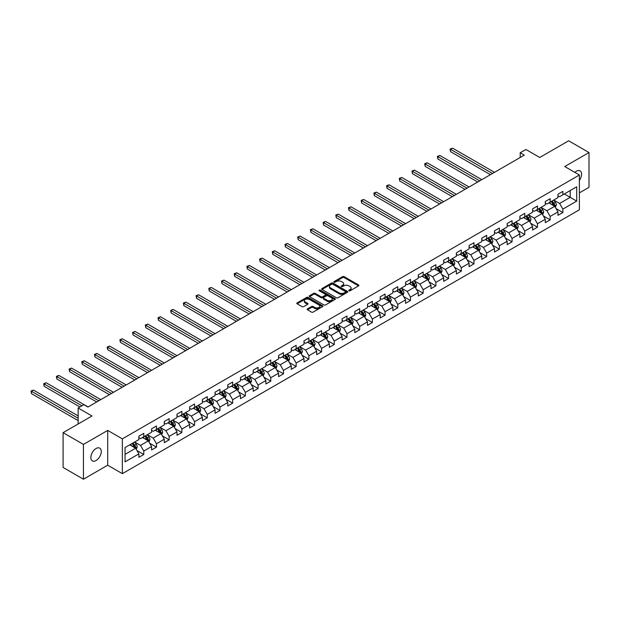 <?xml version="1.0" encoding="UTF-8"?>
<svg xmlns="http://www.w3.org/2000/svg" width="620" height="620" viewBox="0 0 620 620"><rect width="100%" height="100%" fill="white"/><g stroke="black" fill="none" stroke-linecap="round" stroke-linejoin="round"><path stroke-width="0.93" d="M348.944 290.788A0.791 0.457 0 0 0 350.067 290.788L358.554 285.89A1.131 0.651 0 0 0 358.887 285.425A1.131 0.651 0 0 0 358.554 284.967L344.17 276.66A1.131 0.651 0 0 0 342.573 276.66L334.079 281.565A0.791 0.457 0 0 0 335.203 282.209L336.296 281.573A3.619 2.085 0 0 1 341.411 281.573L342.612 282.263A3.619 2.085 0 0 1 343.674 283.743A3.619 2.085 0 0 1 342.612 285.216L341.512 285.851A0.791 0.457 0 0 0 342.635 286.502L343.728 285.867A3.619 2.085 0 0 1 348.843 285.867L350.044 286.556A3.619 2.085 0 0 1 351.106 288.037A3.619 2.085 0 0 1 350.044 289.509L348.944 290.144A0.791 0.457 0 0 0 348.944 290.788L348.944 290.144M96.061 460.544A7.37 4.255 120 0 0 100.874 454.049A7.37 4.255 120 0 0 99.75 448.151A7.37 4.255 120 0 0 96.061 448.516A7.37 4.255 120 0 0 91.248 455.01A7.37 4.255 120 0 0 92.38 460.908A7.37 4.255 120 0 0 96.061 460.544M579.39 180.389A7.37 4.255 120 0 0 580.064 170.841A7.37 4.255 120 0 0 576.383 171.205A7.37 4.255 120 0 0 574.825 172.375M307.489 308.861A1.131 0.651 0 0 0 307.163 309.326A1.131 0.651 0 0 0 307.489 309.783L311.527 312.116A1.131 0.651 0 0 0 313.123 312.116L322.555 306.675A1.131 0.651 0 0 0 322.888 306.21A1.131 0.651 0 0 0 322.555 305.745L308.171 297.445A1.131 0.651 0 0 0 306.575 297.445L297.143 302.885A1.131 0.651 0 0 0 296.81 303.351A1.131 0.651 0 0 0 297.143 303.808L302.017 306.629A1.131 0.651 0 0 0 303.614 306.629L307.652 304.296A1.131 0.651 0 0 0 307.985 303.831A1.131 0.651 0 0 0 307.652 303.374L305.234 301.979A3.022 1.744 0 0 1 304.35 300.747A3.022 1.744 0 0 1 306.218 299.135A3.022 1.744 0 0 1 309.512 299.507L318.982 304.978A3.022 1.744 0 0 1 319.866 306.21A3.022 1.744 0 0 1 317.998 307.822A3.022 1.744 0 0 1 314.704 307.442L313.123 306.536A1.131 0.651 0 0 0 311.527 306.536L307.489 308.861L307.489 309.783M579.39 192.874L589 187.325L589 152.543L568.649 140.794L539.749 157.48L525.907 149.49L520.211 152.776L524.28 155.132L87.924 407.061L83.855 404.705L78.151 407.999L78.151 423.979M83.444 444.424L83.444 479.206L107.702 465.202L107.702 430.42L83.444 444.424L63.093 432.675L91.993 415.989L78.151 407.999M107.702 430.42L122.357 438.875L579.39 175.011L579.39 209.792L122.357 473.657L122.357 438.875M589 152.543L564.743 166.548L579.39 175.011M336.381 297.771A1.131 0.651 0 0 0 337.978 297.771L347.409 292.322A1.131 0.651 0 0 0 347.735 291.865A1.131 0.651 0 0 0 347.409 291.4L333.025 283.1A1.131 0.651 0 0 0 331.421 283.1L321.997 288.54A1.131 0.651 0 0 0 321.664 289.005A1.131 0.651 0 0 0 321.997 289.463L336.381 297.771M319.556 290.958A0.791 0.457 0 0 1 320.354 291.075L320.354 290.129L334.978 298.577A1.131 0.651 0 0 1 335.312 299.034A1.131 0.651 0 0 1 334.978 299.499L325.554 304.939A1.131 0.651 0 0 1 323.95 304.939L309.566 296.639L313.604 294.322L313.604 293.384L309.566 295.717A1.131 0.651 0 0 0 309.24 296.174A1.131 0.651 0 0 0 309.566 296.639L309.566 295.717M313.604 294.322A1.131 0.651 0 0 1 315.2 294.322L315.2 293.384A1.131 0.651 0 0 0 313.604 293.384M315.2 293.384L321.036 296.755A1.131 0.651 0 0 0 322.632 296.755L325.314 295.205A1.131 0.651 0 0 0 325.639 294.748A1.131 0.651 0 0 0 325.314 294.283L319.238 290.78A0.791 0.457 0 0 1 320.354 290.129M83.444 479.206L63.093 467.457L63.093 432.675M136.974 450.562L143.77 454.483L143.77 451.05L151.582 446.539L151.582 449.973L156.472 447.152L156.472 443.719L164.285 439.208L164.285 442.641L169.167 439.82L169.167 436.387L176.987 431.877L176.987 435.31L181.869 432.489L181.869 429.055L189.681 424.545L189.681 427.971L194.572 425.157L194.572 421.724L202.383 417.214L202.383 420.639L207.266 417.818L207.266 414.393L215.086 409.882L215.086 413.308L219.968 410.486L219.968 407.061L227.78 402.543L227.78 405.976L232.671 403.155L232.671 399.729L240.483 395.211L240.483 398.644L245.365 395.824L245.365 392.39L253.185 387.88L253.185 391.313L258.067 388.492L258.067 385.059L265.887 380.548L265.887 383.981L270.769 381.161L270.769 377.727L278.582 373.217L278.582 376.65L283.472 373.829L283.472 370.396L291.284 365.885L291.284 369.319L296.166 366.498L296.166 363.064L303.986 358.554L303.986 361.987L308.869 359.166L308.869 355.733L316.68 351.222L316.68 354.656L321.571 351.835L321.571 348.401L329.383 343.891L329.383 347.316L334.265 344.503L334.265 341.07L342.085 336.559L342.085 339.985L346.967 337.164L346.967 333.738L354.787 329.22L354.787 332.653L359.67 329.832L359.67 326.407L367.482 321.888L367.482 325.322L372.372 322.501L372.372 319.075L380.184 314.557L380.184 317.99L385.067 315.169L385.067 311.736L392.886 307.226L392.886 310.659L397.769 307.838L397.769 304.404L405.581 299.894L405.581 303.327L410.471 300.506L410.471 297.073L418.283 292.562L418.283 295.996L423.166 293.175L423.166 289.742L430.985 285.231L430.985 288.664L435.868 285.843L435.868 282.41L443.68 277.899L443.68 281.333L448.57 278.512L448.57 275.079L456.382 270.568L456.382 273.994L461.264 271.18L461.264 267.747L469.084 263.237L469.084 266.662L473.967 263.841L473.967 260.416L481.786 255.905L481.786 259.331L486.669 256.51L486.669 253.084L494.481 248.566L494.481 251.999L499.371 249.178L499.371 245.753L507.183 241.234L507.183 244.667L512.066 241.847L512.066 238.413L519.886 233.903L519.886 237.336L524.768 234.515L524.768 231.082L532.58 226.571L532.58 230.004L537.47 227.184L537.47 223.75L545.282 219.24L545.282 222.673L550.165 219.852L550.165 216.419L557.985 211.908L557.985 215.342L562.867 212.521L562.867 209.087L576.708 201.097L576.708 186.806L570.191 190.573L570.191 197.338L576.708 201.097M143.77 454.483L138.888 457.304L138.888 453.871L125.046 461.861L125.046 447.57L138.888 439.58L138.888 436.154L143.77 433.334L143.77 436.767L151.582 432.249L151.582 428.823L156.472 426.002L156.472 429.428L164.285 424.917L164.285 421.492L169.167 418.671L169.167 422.096L176.987 417.586L176.987 414.152L181.869 411.339L181.869 414.764L189.681 410.254L189.681 406.821L194.572 404L194.572 407.433L202.383 402.923L202.383 399.489L207.266 396.668L207.266 400.101L215.086 395.591L215.086 392.158L219.968 389.337L219.968 392.77L227.78 388.26L227.78 384.826L232.671 382.005L232.671 385.438L240.483 380.928L240.483 377.495L245.365 374.674L245.365 378.107L253.185 373.596L253.185 370.163L258.067 367.342L258.067 370.776L265.887 366.257L265.887 362.832L270.769 360.011L270.769 363.444L278.582 358.926L278.582 355.5L283.472 352.679L283.472 356.105L291.284 351.594L291.284 348.169L296.166 345.348L296.166 348.773L303.986 344.263L303.986 340.829L308.869 338.016L308.869 341.442L316.68 336.931L316.68 333.498L321.571 330.677L321.571 334.11L329.383 329.6L329.383 326.167L334.265 323.346L334.265 326.779L342.085 322.268L342.085 318.835L346.967 316.014L346.967 319.447L354.787 314.937L354.787 311.504L359.67 308.683L359.67 312.116L367.482 307.605L367.482 304.172L372.372 301.351L372.372 304.784L380.184 300.274L380.184 296.841L385.067 294.019L385.067 297.453L392.886 292.935L392.886 289.509L397.769 286.688L397.769 290.121L405.581 285.603L405.581 282.178L410.471 279.356L410.471 282.79L418.283 278.272L418.283 274.846L423.166 272.025L423.166 275.451L430.985 270.94L430.985 267.507L435.868 264.694L435.868 268.119L443.68 263.608L443.68 260.175L448.57 257.354L448.57 260.788L456.382 256.277L456.382 252.844L461.264 250.023L461.264 253.456L469.084 248.946L469.084 245.512L473.967 242.691L473.967 246.124L481.786 241.614L481.786 238.181L486.669 235.36L486.669 238.793L494.481 234.283L494.481 230.849L499.371 228.028L499.371 231.462L507.183 226.951L507.183 223.518L512.066 220.697L512.066 224.13L519.886 219.62L519.886 216.186L524.768 213.365L524.768 216.799L532.58 212.28L532.58 208.855L537.47 206.034L537.47 209.467L545.282 204.949L545.282 201.523L550.165 198.702L550.165 202.128L557.985 197.617L557.985 194.192L562.867 191.371L562.867 194.796L576.708 186.806M142.468 437.518L148.327 440.897L140.515 445.408L134.649 442.029M138.888 437.704L140.515 438.642L143.77 436.767M140.515 445.408L143.77 451.05M148.327 440.897L151.582 446.539M155.163 430.179L161.03 433.566L153.21 438.077L147.351 434.697M151.582 430.373L153.21 431.311L156.472 429.428M153.21 438.077L156.472 443.719M161.03 433.566L164.285 439.208M167.865 422.848L173.732 426.235L165.912 430.745L160.053 427.366M164.285 423.042L165.912 423.979L169.167 422.096M165.912 430.745L169.167 436.387M173.732 426.235L176.987 431.877M180.567 415.516L186.426 418.903L178.614 423.414L172.748 420.035M176.987 415.71L178.614 416.648L181.869 414.764M178.614 423.414L181.869 429.055M186.426 418.903L189.681 424.545M193.269 408.185L199.129 411.571L191.309 416.082L185.45 412.695M189.681 408.371L191.309 409.316L194.572 407.433M191.309 416.082L194.572 421.724M199.129 411.571L202.383 417.214M205.964 400.853L211.831 404.24L204.011 408.75L198.152 405.364M202.383 401.039L204.011 401.985L207.266 400.101M204.011 408.75L207.266 414.393M211.831 404.24L215.086 409.882M218.666 393.522L224.525 396.909L216.713 401.419L210.854 398.032M215.086 393.708L216.713 394.653L219.968 392.77M216.713 401.419L219.968 407.061M224.525 396.909L227.78 402.543M231.369 386.19L237.228 389.577L229.415 394.088L223.549 390.701M227.78 386.376L229.415 387.314L232.671 385.438M229.415 394.088L232.671 399.729M237.228 389.577L240.483 395.211M244.063 378.859L249.93 382.238L242.11 386.756L236.251 383.369M240.483 379.045L242.11 379.983L245.365 378.107M242.11 386.756L245.365 392.39M249.93 382.238L253.185 387.88M256.765 371.527L262.624 374.906L254.812 379.425L248.953 376.038M253.185 371.713L254.812 372.651L258.067 370.776M254.812 379.425L258.067 385.059M262.624 374.906L265.887 380.548M269.467 364.196L275.327 367.575L267.514 372.093L261.648 368.706M265.887 364.382L267.514 365.32L270.769 363.444M267.514 372.093L270.769 377.727M275.327 367.575L278.582 373.217M282.162 356.864L288.029 360.243L280.209 364.754L274.35 361.375M278.582 357.05L280.209 357.988L283.472 356.105M280.209 364.754L283.472 370.396M288.029 360.243L291.284 365.885M294.864 349.525L300.731 352.912L292.911 357.422L287.052 354.043M291.284 349.719L292.911 350.656L296.166 348.773M292.911 357.422L296.166 363.064M300.731 352.912L303.986 358.554M307.567 342.194L313.425 345.58L305.613 350.091L299.747 346.712M303.986 342.387L305.613 343.325L308.869 341.442M305.613 350.091L308.869 355.733M313.425 345.58L316.68 351.222M320.269 334.862L326.128 338.249L318.316 342.759L312.449 339.373M316.68 335.048L318.316 335.994L321.571 334.11M318.316 342.759L321.571 348.401M326.128 338.249L329.383 343.891M332.963 327.531L338.83 330.917L331.01 335.428L325.151 332.041M329.383 327.716L331.01 328.662L334.265 326.779M331.01 335.428L334.265 341.07M338.83 330.917L342.085 336.559M345.666 320.199L351.524 323.586L343.713 328.096L337.853 324.71M342.085 320.385L343.713 321.331L346.967 319.447M343.713 328.096L346.967 333.738M351.524 323.586L354.787 329.22M358.368 312.868L364.227 316.254L356.415 320.765L350.548 317.378M354.787 313.053L356.415 313.991L359.67 312.116M356.415 320.765L359.67 326.407M364.227 316.254L367.482 321.888M371.062 305.536L376.929 308.923L369.109 313.433L363.25 310.047M367.482 305.722L369.109 306.66L372.372 304.784M369.109 313.433L372.372 319.075M376.929 308.923L380.184 314.557M383.764 298.204L389.624 301.584L381.812 306.102L375.953 302.715M380.184 298.39L381.812 299.328L385.067 297.453M381.812 306.102L385.067 311.736M389.624 301.584L392.886 307.226M396.467 290.873L402.326 294.252L394.514 298.77L388.647 295.383M392.886 291.059L394.514 291.997L397.769 290.121M394.514 298.77L397.769 304.404M402.326 294.252L405.581 299.894M409.169 283.542L415.028 286.921L407.208 291.431L401.349 288.052M405.581 283.728L407.208 284.665L410.471 282.79M407.208 291.431L410.471 297.073M415.028 286.921L418.283 292.562M421.864 276.202L427.73 279.589L419.911 284.099L414.052 280.721M418.283 276.396L419.911 277.334L423.166 275.451M419.911 284.099L423.166 289.742M427.73 279.589L430.985 285.231M434.566 268.871L440.425 272.257L432.613 276.768L426.746 273.389M430.985 269.065L432.613 270.002L435.868 268.119M432.613 276.768L435.868 282.41M440.425 272.257L443.68 277.899M447.268 261.539L453.127 264.926L445.315 269.437L439.448 266.05M443.68 261.733L445.315 262.671L448.57 260.788M445.315 269.437L448.57 275.079M453.127 264.926L456.382 270.568M459.963 254.208L465.829 257.594L458.01 262.105L452.15 258.718M456.382 254.394L458.01 255.339L461.264 253.456M458.01 262.105L461.264 267.747M465.829 257.594L469.084 263.237M472.665 246.876L478.524 250.263L470.712 254.774L464.853 251.387M469.084 247.062L470.712 248.008L473.967 246.124M470.712 254.774L473.967 260.416M478.524 250.263L481.786 255.905M485.367 239.545L491.226 242.931L483.414 247.442L477.547 244.055M481.786 239.731L483.414 240.676L486.669 238.793M483.414 247.442L486.669 253.084M491.226 242.931L494.481 248.566M498.061 232.213L503.928 235.6L496.108 240.111L490.25 236.724M494.481 232.399L496.108 233.337L499.371 231.462M496.108 240.111L499.371 245.753M503.928 235.6L507.183 241.234M510.764 224.882L516.623 228.261L508.811 232.779L502.952 229.392M507.183 225.068L508.811 226.006L512.066 224.13M508.811 232.779L512.066 238.413M516.623 228.261L519.886 233.903M523.466 217.55L529.325 220.929L521.513 225.447L515.646 222.061M519.886 217.736L521.513 218.674L524.768 216.799M521.513 225.447L524.768 231.082M529.325 220.929L532.58 226.571M536.168 210.219L542.027 213.598L534.207 218.108L528.349 214.729M532.58 210.405L534.207 211.343L537.47 209.467M534.207 218.108L537.47 223.75M542.027 213.598L545.282 219.24M548.863 202.879L554.73 206.266L546.91 210.777L541.051 207.398M545.282 203.073L546.91 204.011L550.165 202.128M546.91 210.777L550.165 216.419M554.73 206.266L557.985 211.908M564.332 193.952L570.191 197.338L559.612 203.445L553.753 200.066M557.985 195.742L559.612 196.68L562.867 194.796M559.612 203.445L562.867 209.087M107.702 465.202L122.357 473.657M520.211 152.776L520.211 157.48M125.046 454.344L135.625 448.229L129.766 444.85M135.625 448.229L138.888 453.871M556.07 208.591L562.867 212.521M543.368 215.923L550.165 219.852M530.673 223.262L537.47 227.184M517.971 230.594L524.768 234.515M505.269 237.925L512.066 241.847M492.567 245.256L499.371 249.178M479.872 252.588L486.669 256.51M467.17 259.92L473.967 263.841M454.468 267.251L461.264 271.18M441.773 274.583L448.57 278.512M429.071 281.914L435.868 285.843M416.369 289.246L423.166 293.175M403.667 296.585L410.471 300.506M390.972 303.916L397.769 307.838M378.27 311.248L385.067 315.169M365.567 318.579L372.372 322.501M352.873 325.911L359.67 329.832M340.171 333.242L346.967 337.164M327.469 340.574L334.265 344.503M314.774 347.905L321.571 351.835M302.072 355.237L308.869 359.166M289.37 362.568L296.166 366.498M276.667 369.908L283.472 373.829M263.973 377.239L270.769 381.161M251.271 384.571L258.067 388.492M238.568 391.902L245.365 395.824M225.874 399.233L232.671 403.155M213.172 406.565L219.968 410.486M200.469 413.896L207.266 417.818M187.775 421.228L194.572 425.157M175.073 428.56L181.869 432.489M162.37 435.891L169.167 439.82M149.668 443.222L156.472 447.152M349.262 290.904L350.044 290.447A3.619 2.085 0 0 0 351.106 288.974L351.106 288.037M343.674 283.743L343.674 284.681A3.619 2.085 0 0 1 342.612 286.161L341.829 286.611M358.554 284.967L358.554 285.89L344.17 277.597A1.131 0.651 0 0 0 342.573 277.597L334.397 282.317M347.409 291.4L347.409 292.322L333.025 284.038A1.131 0.651 0 0 0 331.421 284.038L322.012 289.47L321.997 288.54M345.41 292.183A0.791 0.457 0 0 0 345.41 291.54L332.785 284.247A0.791 0.457 0 0 0 331.661 284.247L330.507 284.921A3.619 2.085 0 0 0 329.445 286.394A3.619 2.085 0 0 0 330.507 287.874L339.132 292.857A3.619 2.085 0 0 0 344.247 292.857L345.41 292.183L345.41 293.128A0.791 0.457 0 0 0 345.642 292.803L345.642 291.865M329.445 286.394L329.445 287.339A3.619 2.085 0 0 0 330.507 288.812L330.507 287.874M345.41 293.128L344.247 293.795A3.619 2.085 0 0 1 339.132 293.795L330.507 288.812M315.2 294.322L321.036 297.693A1.131 0.651 0 0 0 322.632 297.693L325.314 296.151A1.131 0.651 0 0 0 325.639 295.686L325.639 294.748M320.354 291.075L334.963 299.507M327.089 300.251A3.022 1.744 0 0 0 330.382 300.623A3.022 1.744 0 0 0 332.25 299.01A3.022 1.744 0 0 0 331.367 297.778L328.026 295.856A1.131 0.651 0 0 0 326.43 295.856L323.756 297.399A1.131 0.651 0 0 0 323.423 297.863A1.131 0.651 0 0 0 323.756 298.321L327.089 300.251L327.089 301.188A3.022 1.744 0 0 0 330.382 301.568A3.022 1.744 0 0 0 332.25 299.956L332.25 299.01M323.423 297.863L323.423 298.801A1.131 0.651 0 0 0 323.756 299.259L323.756 298.321M327.089 301.188L323.756 299.259M319.866 306.21L319.866 307.148A3.022 1.744 0 0 1 317.998 308.76A3.022 1.744 0 0 1 314.704 308.388L313.123 307.474A1.131 0.651 0 0 0 311.527 307.474L307.505 309.791M304.35 300.747L304.35 301.684A3.022 1.744 0 0 0 305.234 302.917L305.234 301.979M307.652 303.374L307.652 304.296L305.234 302.917M322.555 305.745L322.555 306.675L308.171 298.383A1.131 0.651 0 0 0 306.575 298.383L297.158 303.823M555.373 207.382L556.341 204.941A3.054 1.759 -120 0 0 555.365 202.345L553.683 200.097M550.754 203.972L549.615 202.453M494.481 172.329L452.585 148.141L450.546 149.319L450.546 151.667L490.412 174.685M551.157 201.554L552.839 203.802A3.054 1.759 60 0 1 553.714 205.638L554.691 205.073A3.054 1.759 -120 0 0 553.815 203.236L552.141 200.996M551.374 201.438L553.234 203.926A1.558 0.899 60 0 1 553.521 204.399L554.691 205.073M450.546 151.667L450.097 149.056L492.45 173.507M450.097 149.056L452.585 148.141M542.671 214.714L543.639 212.272A3.054 1.759 -120 0 0 542.663 209.676L540.981 207.437M538.052 211.304L536.912 209.785M481.786 179.668L439.882 155.473L437.844 156.651L437.844 158.999L477.71 182.017M538.462 208.894L540.144 211.133A3.054 1.759 60 0 1 541.012 212.97L541.989 212.404A3.054 1.759 -120 0 0 541.12 210.567L539.439 208.328M538.671 208.769L540.539 211.257A1.558 0.899 60 0 1 540.818 211.73L541.989 212.404M437.844 158.999L437.402 156.387L479.748 180.839M437.402 156.387L439.882 155.473M529.968 222.045L530.937 219.604A3.054 1.759 -120 0 0 529.968 217.008L528.287 214.768M525.357 218.643L524.21 217.116M469.084 187L427.18 162.804L425.15 163.982L425.15 166.331L465.015 189.348M525.76 216.225L527.442 218.465A3.054 1.759 60 0 1 528.317 220.302L529.294 219.736A3.054 1.759 -120 0 0 528.418 217.899L526.736 215.659M525.969 216.101L527.837 218.589A1.558 0.899 60 0 1 528.116 219.062L529.294 219.736M425.15 166.331L424.7 163.719L467.046 188.17M424.7 163.719L427.18 162.804M517.266 229.377L518.235 226.935A3.054 1.759 -120 0 0 517.266 224.339L515.584 222.1M512.655 225.975L511.515 224.448M456.382 194.331L414.478 170.136L412.447 171.314L412.447 173.662L452.313 196.68M513.058 223.556L514.74 225.796A3.054 1.759 60 0 1 515.615 227.633L516.592 227.067A3.054 1.759 -120 0 0 515.716 225.231L514.034 222.991M513.275 223.433L515.135 225.92A1.558 0.899 60 0 1 515.421 226.393L516.592 227.067M412.447 173.662L411.998 171.05L454.351 195.501M411.998 171.05L414.478 170.136M504.571 236.708L505.54 234.275A3.054 1.759 -120 0 0 504.564 231.671L502.882 229.431M499.953 233.306L498.813 231.779M443.68 201.663L401.783 177.467L399.745 178.645L399.745 180.994L439.611 204.011M500.363 230.888L502.037 233.128A3.054 1.759 60 0 1 502.913 234.965L503.889 234.399A3.054 1.759 -120 0 0 503.021 232.57L501.34 230.322M500.572 230.764L502.44 233.252A1.558 0.899 60 0 1 502.719 233.725L503.889 234.399M399.745 180.994L399.296 178.389L441.649 202.833M399.296 178.389L401.783 177.467M491.869 244.04L492.838 241.606A3.054 1.759 -120 0 0 491.861 239.002L490.188 236.763M487.258 240.638L486.111 239.111M430.985 208.994L389.081 184.799L387.043 185.977L387.043 188.325L426.909 211.343M487.661 238.22L489.343 240.459A3.054 1.759 60 0 1 490.211 242.296L491.195 241.73A3.054 1.759 -120 0 0 490.319 239.901L488.637 237.654M487.87 238.096L489.738 240.583A1.558 0.899 60 0 1 490.017 241.056L491.195 241.73M387.043 188.325L386.601 185.721L428.947 210.172M386.601 185.721L389.081 184.799M479.167 251.371L480.136 248.938A3.054 1.759 -120 0 0 479.167 246.334L477.485 244.094M474.556 247.969L473.417 246.442M418.283 216.326L376.379 192.138L374.348 193.308L374.348 195.657L414.214 218.674M474.959 245.551L476.64 247.791A3.054 1.759 60 0 1 477.516 249.628L478.493 249.062A3.054 1.759 -120 0 0 477.617 247.233L475.935 244.985M475.176 245.427L477.036 247.915A1.558 0.899 60 0 1 477.322 248.388L478.493 249.062M374.348 195.657L373.899 193.053L416.245 217.504M373.899 193.053L376.379 192.138M466.472 258.711L467.441 256.269A3.054 1.759 -120 0 0 466.465 253.673L464.783 251.426M461.854 255.301L460.714 253.774M405.581 223.657L363.684 199.47L361.646 200.64L361.646 202.988L401.512 226.006M462.264 252.883L463.938 255.13A3.054 1.759 60 0 1 464.814 256.959L465.791 256.401A3.054 1.759 -120 0 0 464.915 254.564L463.241 252.317M462.474 252.758L464.341 255.246A1.558 0.899 60 0 1 464.62 255.719L465.791 256.401M361.646 202.988L361.197 200.384L403.55 224.835M361.197 200.384L363.684 199.47M453.77 266.042L454.739 263.601A3.054 1.759 -120 0 0 453.762 261.005L452.081 258.757M449.159 262.632L448.012 261.105M392.886 230.989L350.982 206.801L348.944 207.971L348.944 210.327L388.81 233.337M449.562 260.214L451.244 262.462A3.054 1.759 60 0 1 452.112 264.291L453.088 263.733A3.054 1.759 -120 0 0 452.22 261.896L450.539 259.648M449.771 260.09L451.639 262.578A1.558 0.899 60 0 1 451.918 263.05L453.088 263.733M348.944 210.327L348.502 207.715L390.848 232.167M348.502 207.715L350.982 206.801M441.068 273.374L442.037 270.932A3.054 1.759 -120 0 0 441.068 268.336L439.386 266.089M436.457 269.964L435.318 268.445M380.184 238.32L338.28 214.133L336.249 215.303L336.249 217.659L376.115 240.676M436.86 267.546L438.542 269.793A3.054 1.759 60 0 1 439.417 271.63L440.394 271.064A3.054 1.759 -120 0 0 439.518 269.227L437.836 266.988M437.077 267.429L438.937 269.917A1.558 0.899 60 0 1 439.224 270.39L440.394 271.064M336.249 217.659L335.8 215.047L378.146 239.498M335.8 215.047L338.28 214.133M428.374 280.705L429.342 278.264A3.054 1.759 -120 0 0 428.366 275.668L426.684 273.42M423.755 277.295L422.615 275.776M367.482 245.652L325.585 221.464L323.547 222.642L323.547 224.99L363.413 248.008M424.157 274.877L425.839 277.125A3.054 1.759 60 0 1 426.715 278.961L427.692 278.396A3.054 1.759 -120 0 0 426.816 276.559L425.134 274.319M424.375 274.761L426.235 277.249A1.558 0.899 60 0 1 426.521 277.721L427.692 278.396M323.547 224.99L323.097 222.379L365.451 246.83M323.097 222.379L325.585 221.464M415.671 288.037L416.64 285.595A3.054 1.759 -120 0 0 415.664 282.999L413.982 280.759M411.052 284.627L409.913 283.108M354.779 252.983L312.883 228.796L310.845 229.974L310.845 232.322L350.711 255.339M411.463 282.216L413.145 284.456A3.054 1.759 60 0 1 414.013 286.293L414.989 285.727A3.054 1.759 -120 0 0 414.121 283.89L412.439 281.651M411.672 282.092L413.54 284.58A1.558 0.899 60 0 1 413.819 285.053L414.989 285.727M310.845 232.322L310.395 229.71L352.749 254.161M310.395 229.71L312.883 228.796M402.969 295.368L403.938 292.927A3.054 1.759 -120 0 0 402.961 290.331L401.287 288.091M398.358 291.958L397.211 290.439M342.085 260.322L300.181 236.127L298.15 237.305L298.15 239.653L338.016 262.671M398.761 289.548L400.443 291.788A3.054 1.759 60 0 1 401.318 293.624L402.295 293.058A3.054 1.759 -120 0 0 401.419 291.222L399.737 288.982M398.97 289.424L400.838 291.912A1.558 0.899 60 0 1 401.117 292.384L402.295 293.058M298.15 239.653L297.701 237.042L340.047 261.493M297.701 237.042L300.181 236.127M390.267 302.7L391.236 300.258A3.054 1.759 -120 0 0 390.267 297.662L388.585 295.422M385.656 299.297L384.516 297.771M329.383 267.654L287.478 243.458L285.448 244.637L285.448 246.985L325.314 270.002M386.058 296.879L387.74 299.119A3.054 1.759 60 0 1 388.616 300.956L389.593 300.39A3.054 1.759 -120 0 0 388.717 298.553L387.035 296.313M386.276 296.755L388.135 299.243A1.558 0.899 60 0 1 388.422 299.716L389.593 300.39M285.448 246.985L284.999 244.373L327.344 268.824M284.999 244.373L287.478 243.458M377.572 310.031L378.541 307.59A3.054 1.759 -120 0 0 377.565 304.994L375.883 302.754M372.953 306.629L371.814 305.102M316.68 274.986L274.784 250.79L272.746 251.968L272.746 254.316L312.612 277.334M373.364 304.211L375.038 306.451A3.054 1.759 60 0 1 375.914 308.287L376.89 307.721A3.054 1.759 -120 0 0 376.014 305.885L374.341 303.645M373.573 304.087L375.441 306.575A1.558 0.899 60 0 1 375.72 307.047L376.89 307.721M272.746 254.316L272.296 251.712L314.65 276.156M272.296 251.712L274.784 250.79M364.87 317.363L365.839 314.929A3.054 1.759 -120 0 0 364.862 312.325L363.188 310.085M360.259 313.96L359.112 312.433M303.986 282.317L262.082 258.122L260.044 259.3L260.044 261.648L299.91 284.665M360.662 311.542L362.344 313.782A3.054 1.759 60 0 1 363.212 315.619L364.188 315.053A3.054 1.759 -120 0 0 363.32 313.224L361.638 310.976M360.871 311.418L362.739 313.906A1.558 0.899 60 0 1 363.018 314.379L364.188 315.053M260.044 261.648L259.602 259.044L301.948 283.487M259.602 259.044L262.082 258.122M352.168 324.694L353.137 322.26A3.054 1.759 -120 0 0 352.168 319.656L350.486 317.417M347.556 321.292L346.417 319.765M291.284 289.649L249.379 265.453L247.349 266.631L247.349 268.979L287.215 291.997M347.96 318.874L349.641 321.113A3.054 1.759 60 0 1 350.517 322.95L351.494 322.385A3.054 1.759 -120 0 0 350.618 320.555L348.936 318.308M348.176 318.75L350.037 321.238A1.558 0.899 60 0 1 350.323 321.71L351.494 322.385M247.349 268.979L246.899 266.375L289.246 290.827M246.899 266.375L249.379 265.453M339.473 332.033L340.442 329.592A3.054 1.759 -120 0 0 339.466 326.996L337.784 324.748M334.854 328.623L333.715 327.096M278.582 296.98L236.685 272.792L234.647 273.963L234.647 276.311L274.513 299.328M335.265 326.205L336.939 328.453A3.054 1.759 60 0 1 337.815 330.282L338.791 329.724A3.054 1.759 -120 0 0 337.916 327.887L336.242 325.639M335.474 326.081L337.334 328.569A1.558 0.899 60 0 1 337.621 329.042L338.791 329.724M234.647 276.311L234.197 273.707L276.551 298.158M234.197 273.707L236.685 272.792M326.771 339.365L327.74 336.923A3.054 1.759 -120 0 0 326.763 334.327L325.082 332.08M322.152 335.955L321.013 334.428M265.887 304.312L223.983 280.124L221.945 281.294L221.945 283.65L261.81 306.66M322.563 333.537L324.245 335.784A3.054 1.759 60 0 1 325.113 337.613L326.089 337.055A3.054 1.759 -120 0 0 325.221 335.219L323.539 332.971M322.772 333.413L324.64 335.901A1.558 0.899 60 0 1 324.919 336.373L326.089 337.055M221.945 283.65L221.503 281.038L263.849 305.49M221.503 281.038L223.983 280.124M314.069 346.696L315.038 344.255A3.054 1.759 -120 0 0 314.069 341.659L312.387 339.411M309.458 343.286L308.318 341.767M253.185 311.643L211.281 287.455L209.25 288.626L209.25 290.981L249.116 313.991M309.861 340.868L311.542 343.116A3.054 1.759 60 0 1 312.418 344.953L313.394 344.387A3.054 1.759 -120 0 0 312.519 342.55L310.837 340.31M310.078 340.744L311.938 343.24A1.558 0.899 60 0 1 312.224 343.705L313.394 344.387M209.25 290.981L208.801 288.37L251.147 312.821M208.801 288.37L211.281 287.455M301.374 354.028L302.335 351.587A3.054 1.759 -120 0 0 301.367 348.99L299.685 346.743M296.755 350.618L295.616 349.099M240.483 318.974L198.586 294.787L196.548 295.957L196.548 298.313L236.414 321.331M297.158 348.2L298.84 350.447A3.054 1.759 60 0 1 299.716 352.284L300.692 351.718A3.054 1.759 -120 0 0 299.817 349.882L298.135 347.642M297.375 348.084L299.235 350.571A1.558 0.899 60 0 1 299.522 351.044L300.692 351.718M196.548 298.313L196.098 295.701L238.452 320.153M196.098 295.701L198.586 294.787M288.672 361.359L289.641 358.918A3.054 1.759 -120 0 0 288.664 356.322L286.983 354.082M284.053 357.949L282.914 356.43M227.78 326.306L185.884 302.118L183.846 303.296L183.846 305.644L223.712 328.662M284.464 355.539L286.146 357.779A3.054 1.759 60 0 1 287.013 359.615L287.99 359.05A3.054 1.759 -120 0 0 287.122 357.213L285.44 354.973M284.673 355.415L286.541 357.903A1.558 0.899 60 0 1 286.82 358.376L287.99 359.05M183.846 305.644L183.396 303.033L225.75 327.484M183.396 303.033L185.884 302.118M275.97 368.691L276.938 366.25A3.054 1.759 -120 0 0 275.962 363.653L274.288 361.413M271.358 365.281L270.212 363.762M215.086 333.645L173.181 309.45L171.151 310.628L171.151 312.976L211.017 335.994M271.762 362.871L273.443 365.11A3.054 1.759 60 0 1 274.311 366.947L275.296 366.381A3.054 1.759 -120 0 0 274.42 364.545L272.738 362.305M271.971 362.747L273.839 365.234A1.558 0.899 60 0 1 274.118 365.707L275.296 366.381M171.151 312.976L170.702 310.364L213.047 334.815M170.702 310.364L173.181 309.45M263.267 376.022L264.236 373.581A3.054 1.759 -120 0 0 263.267 370.985L261.586 368.745M258.656 372.62L257.517 371.093M202.383 340.977L160.479 316.781L158.449 317.959L158.449 320.308L198.315 343.325M259.059 370.202L260.741 372.442A3.054 1.759 60 0 1 261.617 374.279L262.593 373.713A3.054 1.759 -120 0 0 261.717 371.876L260.036 369.636M259.276 370.078L261.136 372.566A1.558 0.899 60 0 1 261.423 373.038L262.593 373.713M158.449 320.308L157.999 317.696L200.345 342.147M157.999 317.696L160.479 316.781M250.573 383.354L251.542 380.913A3.054 1.759 -120 0 0 250.565 378.316L248.883 376.077M245.954 379.952L244.815 378.425M189.681 348.308L147.785 324.113L145.746 325.291L145.746 327.639L185.613 350.656M246.365 377.534L248.039 379.773A3.054 1.759 60 0 1 248.915 381.61L249.891 381.044A3.054 1.759 -120 0 0 249.015 379.208L247.341 376.968M246.574 377.41L248.442 379.897A1.558 0.899 60 0 1 248.721 380.37L249.891 381.044M145.746 327.639L145.297 325.035L187.651 349.478M145.297 325.035L147.785 324.113M237.871 390.685L238.84 388.252A3.054 1.759 -120 0 0 237.863 385.648L236.189 383.408M233.26 387.283L232.113 385.756M176.987 355.64L135.083 331.444L133.044 332.622L133.044 334.971L172.91 357.988M233.662 384.865L235.344 387.105A3.054 1.759 60 0 1 236.212 388.942L237.189 388.376A3.054 1.759 -120 0 0 236.321 386.547L234.639 384.299M233.872 384.741L235.74 387.229A1.558 0.899 60 0 1 236.019 387.702L237.189 388.376M133.044 334.971L132.602 332.367L174.949 356.81M132.602 332.367L135.083 331.444M225.169 398.017L226.137 395.583A3.054 1.759 -120 0 0 225.169 392.979L223.487 390.74M220.557 394.615L219.418 393.088M164.285 362.971L122.38 338.776L120.35 339.954L120.35 342.302L160.216 365.32M220.96 392.197L222.642 394.436A3.054 1.759 60 0 1 223.518 396.273L224.494 395.707A3.054 1.759 -120 0 0 223.619 393.878L221.937 391.631M221.177 392.072L223.037 394.56A1.558 0.899 60 0 1 223.324 395.033L224.494 395.707M120.35 342.302L119.9 339.698L162.246 364.149M119.9 339.698L122.38 338.776M212.474 405.356L213.443 402.915A3.054 1.759 -120 0 0 212.466 400.318L210.785 398.071M207.855 401.946L206.716 400.419M151.582 370.303L109.686 346.115L107.648 347.285L107.648 349.634L147.513 372.651M208.258 399.528L209.94 401.775A3.054 1.759 60 0 1 210.815 403.604L211.792 403.046A3.054 1.759 -120 0 0 210.916 401.21L209.242 398.962M208.475 399.404L210.335 401.892A1.558 0.899 60 0 1 210.622 402.364L211.792 403.046M107.648 349.634L107.198 347.029L149.552 371.481M107.198 347.029L109.686 346.115M199.772 412.688L200.74 410.246A3.054 1.759 -120 0 0 199.764 407.65L198.082 405.403M195.153 409.278L194.014 407.751M138.888 377.634L96.984 353.447L94.945 354.617L94.945 356.965L134.811 379.983M195.564 406.86L197.245 409.107A3.054 1.759 60 0 1 198.113 410.936L199.09 410.378A3.054 1.759 -120 0 0 198.222 408.541L196.54 406.294M195.773 406.736L197.641 409.223A1.558 0.899 60 0 1 197.919 409.696L199.09 410.378M94.945 356.965L94.504 354.361L136.85 378.812M94.504 354.361L96.984 353.447M187.07 420.019L188.038 417.578A3.054 1.759 -120 0 0 187.07 414.982L185.388 412.734M182.458 416.609L181.311 415.09M126.186 384.966L84.281 360.778L82.251 361.948L82.251 364.304L122.117 387.314M182.861 414.191L184.543 416.439A3.054 1.759 60 0 1 185.419 418.268L186.395 417.71A3.054 1.759 -120 0 0 185.519 415.873L183.838 413.633M183.078 414.067L184.938 416.562A1.558 0.899 60 0 1 185.217 417.028L186.395 417.71M82.251 364.304L81.801 361.692L124.147 386.144M81.801 361.692L84.281 360.778M174.367 427.35L175.336 424.909A3.054 1.759 -120 0 0 174.367 422.313L172.685 420.065M169.756 423.94L168.617 422.421M113.483 392.297L71.579 368.11L69.549 369.28L69.549 371.636L109.415 394.653M170.159 421.522L171.841 423.77A3.054 1.759 60 0 1 172.717 425.607L173.693 425.041A3.054 1.759 -120 0 0 172.817 423.204L171.136 420.964M170.376 421.406L172.236 423.894A1.558 0.899 60 0 1 172.523 424.367L173.693 425.041M69.549 371.636L69.099 369.024L111.453 393.475M69.099 369.024L71.579 368.11M161.673 434.682L162.642 432.241A3.054 1.759 -120 0 0 161.665 429.644L159.983 427.397M157.054 431.272L155.915 429.753M100.781 399.629L58.885 375.441L56.846 376.619L56.846 378.967L96.712 401.985M157.465 428.854L159.138 431.101A3.054 1.759 60 0 1 160.014 432.938L160.991 432.373A3.054 1.759 -120 0 0 160.123 430.536L158.441 428.296M157.674 428.738L159.542 431.225A1.558 0.899 60 0 1 159.821 431.698L160.991 432.373M56.846 378.967L56.397 376.356L98.751 400.807M56.397 376.356L58.885 375.441M148.971 442.014L149.939 439.572A3.054 1.759 -120 0 0 148.963 436.976L147.289 434.736M144.359 438.604L143.212 437.085M88.087 406.968L46.182 382.772L44.144 383.951L44.144 386.299L79.941 406.968M144.762 436.193L146.444 438.433A3.054 1.759 60 0 1 147.312 440.27L148.296 439.704A3.054 1.759 -120 0 0 147.421 437.867L145.739 435.628M144.971 436.069L146.839 438.557A1.558 0.899 60 0 1 147.118 439.03L148.296 439.704M44.144 386.299L43.702 383.687L81.98 405.79M43.702 383.687L46.182 382.772M136.268 449.345L137.237 446.904A3.054 1.759 -120 0 0 136.268 444.308L134.587 442.068M131.657 445.935L130.518 444.416M78.151 415.896L33.48 390.104L31.45 391.282L31.45 393.63L78.151 420.593M132.06 443.525L133.742 445.764A3.054 1.759 60 0 1 134.618 447.601L135.594 447.036A3.054 1.759 -120 0 0 134.718 445.199L133.036 442.959M132.277 443.401L134.137 445.889A1.558 0.899 60 0 1 134.424 446.361L135.594 447.036M31.45 393.63L31 391.019L78.151 418.244M31 391.019L33.48 390.104M350.044 290.447L350.044 289.509M341.512 286.502L341.512 285.851M342.612 286.161L342.612 285.216M334.079 282.209L334.079 281.565M342.573 277.597L342.573 276.66M344.17 277.597L344.17 276.66M331.421 284.038L331.421 283.1M333.025 284.038L333.025 283.1M339.132 293.795L339.132 292.857M344.247 293.795L344.247 292.857M321.036 297.693L321.036 296.755M322.632 297.693L322.632 296.755M325.314 296.151L325.314 295.205M334.978 299.499L334.978 298.577M311.527 307.474L311.527 306.536M313.123 307.474L313.123 306.536M314.704 308.388L314.704 307.442M297.143 303.808L297.143 302.885M306.575 298.383L306.575 297.445M308.171 298.383L308.171 297.445M554.427 206.096L556.318 205.003M553.815 203.236L555.365 202.345M551.645 204.492L552.839 203.802M541.725 213.427L543.616 212.335M541.12 210.567L542.663 209.676M538.951 211.823L540.144 211.133M529.023 220.759L530.921 219.666M528.418 217.899L529.968 217.008M526.248 219.154L527.442 218.465M516.328 228.09L518.219 226.998M515.716 225.231L517.266 224.339M513.546 226.486L514.74 225.796M503.626 235.422L505.517 234.329M503.021 232.57L504.564 231.671M500.851 233.817L502.037 233.128M490.924 242.753L492.815 241.661M490.319 239.901L491.861 239.002M488.149 241.149L489.343 240.459M478.229 250.085L480.12 248.992M477.617 247.233L479.167 246.334M475.447 248.481L476.64 247.791M465.527 257.416L467.418 256.324M464.915 254.564L466.465 253.673M462.745 255.812L463.938 255.13M452.825 264.755L454.716 263.655M452.22 261.896L453.762 261.005M450.05 263.151L451.244 262.462M440.123 272.087L442.021 270.994M439.518 269.227L441.068 268.336M437.348 270.483L438.542 269.793M427.428 279.419L429.319 278.326M426.816 276.559L428.366 275.668M424.646 277.814L425.839 277.125M414.726 286.75L416.617 285.657M414.121 283.89L415.664 282.999M411.951 285.146L413.145 284.456M402.024 294.082L403.922 292.989M401.419 291.222L402.961 290.331M399.249 292.477L400.443 291.788M389.329 301.413L391.22 300.32M388.717 298.553L390.267 297.662M386.547 299.809L387.74 299.119M376.627 308.745L378.518 307.652M376.014 305.885L377.565 304.994M373.844 307.14L375.038 306.451M363.925 316.076L365.815 314.983M363.32 313.224L364.862 312.325M361.15 314.472L362.344 313.782M351.222 323.408L353.121 322.315M350.618 320.555L352.168 319.656M348.448 321.803L349.641 321.113M338.528 330.739L340.419 329.646M337.916 327.887L339.466 326.996M335.746 329.135L336.939 328.453M325.826 338.071L327.716 336.978M325.221 335.219L326.763 334.327M323.051 336.474L324.245 335.784M313.123 345.41L315.022 344.317M312.519 342.55L314.069 341.659M310.349 343.805L311.542 343.116M300.429 352.741L302.32 351.649M299.817 349.882L301.367 348.99M297.647 351.137L298.84 350.447M287.726 360.073L289.618 358.98M287.122 357.213L288.664 356.322M284.952 358.469L286.146 357.779M275.024 367.404L276.915 366.312M274.42 364.545L275.962 363.653M272.25 365.8L273.443 365.11M262.33 374.736L264.221 373.643M261.717 371.876L263.267 370.985M259.548 373.132L260.741 372.442M249.628 382.067L251.519 380.974M249.015 379.208L250.565 378.316M246.845 380.463L248.039 379.773M236.925 389.399L238.816 388.306M236.321 386.547L237.863 385.648M234.151 387.795L235.344 387.105M224.223 396.73L226.122 395.637M223.619 393.878L225.169 392.979M221.449 395.126L222.642 394.436M211.529 404.062L213.419 402.969M210.916 401.21L212.466 400.318M208.746 402.457L209.94 401.775M198.826 411.393L200.717 410.3M198.222 408.541L199.764 407.65M196.052 409.789L197.245 409.107M186.124 418.732L188.023 417.64M185.519 415.873L187.07 414.982M183.35 417.128L184.543 416.439M173.43 426.064L175.321 424.971M172.817 423.204L174.367 422.313M170.647 424.46L171.841 423.77M160.727 433.396L162.618 432.303M160.123 430.536L161.665 429.644M157.953 431.791L159.138 431.101M148.025 440.727L149.916 439.634M147.421 437.867L148.963 436.976M145.25 439.123L146.444 438.433M135.331 448.058L137.221 446.966M134.718 445.199L136.268 444.308M132.548 446.454L133.742 445.764"/></g></svg>
